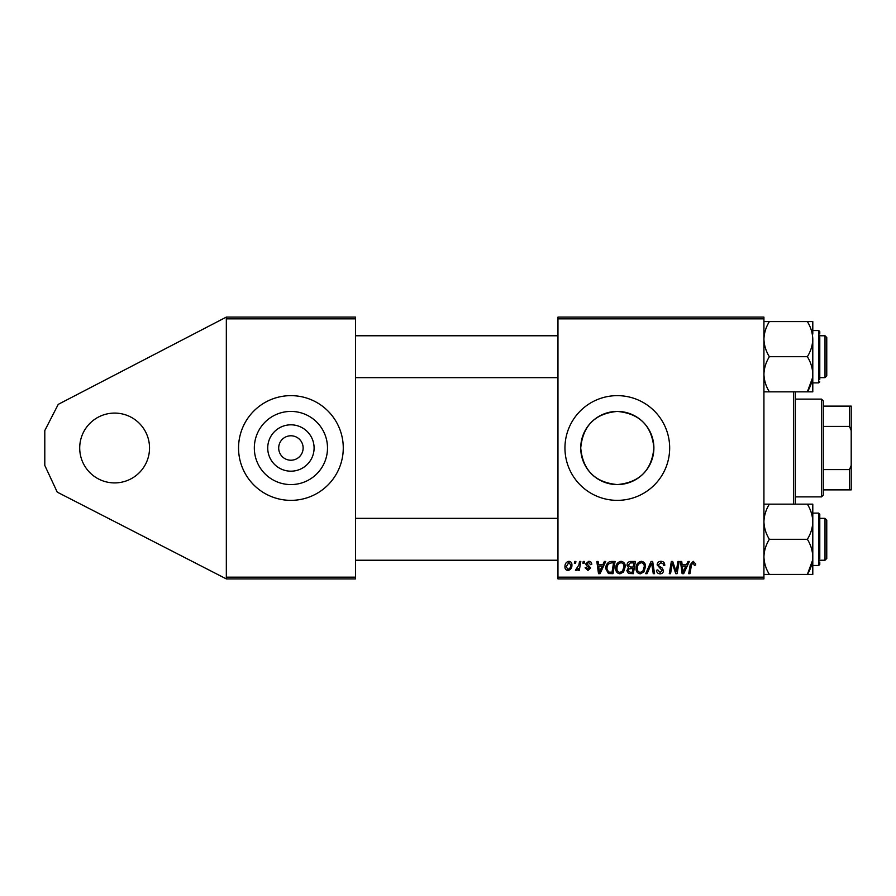 <?xml version="1.0" encoding="UTF-8"?>
<svg xmlns="http://www.w3.org/2000/svg" width="896" height="896" viewBox="0 0 896 896"><rect width="100%" height="100%" fill="white"/><g stroke="black" fill="none" stroke-linecap="round" stroke-linejoin="round"><path stroke-width="1.34" d="M114.621 482.91A34.91 34.91 0 0 1 79.71 448A34.91 34.91 0 0 1 114.621 413.09A34.91 34.91 0 0 1 149.531 448A34.91 34.91 0 0 1 114.621 482.91M290.909 471.184A23.184 23.184 0 0 1 267.725 448A23.184 23.184 0 0 1 290.909 424.816A23.184 23.184 0 0 1 314.093 448A23.184 23.184 0 0 1 290.909 471.184M290.909 435.781A12.219 12.219 0 0 0 278.69 448A12.219 12.219 0 0 0 290.909 460.219A12.219 12.219 0 0 0 303.128 448A12.219 12.219 0 0 0 290.909 435.781M290.909 411.421A36.579 36.579 0 0 0 254.33 448A36.579 36.579 0 0 0 290.909 484.579A36.579 36.579 0 0 0 327.499 448A36.579 36.579 0 0 0 290.909 411.421M290.909 395.64A52.36 52.36 0 0 0 238.549 448A52.36 52.36 0 0 0 290.909 500.36A52.36 52.36 0 0 0 343.269 448A52.36 52.36 0 0 0 290.909 395.64M617.31 411.421A36.579 36.579 0 0 0 580.72 448A36.579 36.579 0 0 0 617.31 484.579C595.056 482.462 582.859 470.277 580.72 448.022C582.893 425.69 595.09 413.493 617.31 411.421C639.565 413.538 651.762 425.723 653.89 447.966C651.773 470.266 639.576 482.474 617.31 484.579A36.579 36.579 0 0 0 653.89 448A36.579 36.579 0 0 0 617.31 411.421M617.31 395.64A52.36 52.36 0 0 0 564.95 448A52.36 52.36 0 0 0 617.31 500.36A52.36 52.36 0 0 0 669.67 448A52.36 52.36 0 0 0 617.31 395.64M226.33 578.906L226.33 577.158L355.488 577.158L355.488 578.906L226.33 578.906L57.232 492.128L44.8 465.45L44.8 430.55L58.24 404.365L226.33 317.094L355.488 317.094L355.488 577.158M355.488 318.842L226.33 318.842L226.33 577.158M226.33 318.842L226.33 317.094M579.522 561.456L580.81 561.456L579.309 570.338L578.021 570.338L578.346 568.501L576.285 570.494L575.422 570.181L578.872 565.006L579.522 561.456M583.195 561.456L584.461 561.456L584.192 563.203L582.893 563.203L583.195 561.456M611.475 561.456L615.093 561.456L613.021 573.675L608.418 573.518L605.73 568.669C605.651 565.555 606.917 563.248 609.504 561.747L611.475 561.456M621.051 561.299C623.862 561.814 625.262 563.573 625.24 566.574L623.571 571.984L619.942 573.832C617.042 573.306 615.642 571.491 615.72 568.389C615.698 564.514 617.478 562.15 621.051 561.299M641.357 561.299C644.168 561.814 645.568 563.573 645.557 566.574L643.877 571.984L640.248 573.832C637.358 573.306 635.947 571.491 636.037 568.389C636.014 564.514 637.784 562.15 641.357 561.299M660.968 561.299C663.533 561.434 664.798 562.811 664.754 565.432L663.488 565.578L663.163 563.786L660.89 562.722L658.403 564.771L658.739 565.835L662.043 567.918L663.488 570.584C663.32 572.678 662.189 573.765 660.061 573.832C657.854 573.698 656.667 572.51 656.499 570.293L657.776 569.901L660.106 572.398L662.211 570.662L657.138 564.883C657.362 562.598 658.65 561.4 660.968 561.299M695.699 563.987L695.587 565.107L694.31 565.264L693.112 562.722L691.443 565.018L689.976 573.675L688.699 573.675L690.211 564.715L693.202 561.299L695.699 563.987M557.962 318.842L557.962 317.094L763.93 317.094L763.93 318.842L557.962 318.842L557.962 577.158L763.93 577.158L763.93 578.906L557.962 578.906L557.962 577.158M763.93 318.842L763.93 577.158M687.982 561.456L689.36 561.456L683.682 573.675L682.125 573.675L680.456 561.456L681.733 561.456L682.136 564.782L686.482 564.782L687.982 561.456M677.914 561.456L679.19 561.456L677.107 573.675L675.763 573.675L672.269 563.304L670.566 573.675L669.278 573.675L671.35 561.456L672.683 561.456L676.211 571.805L677.914 561.456M651.056 561.456L652.68 561.456L654.55 573.675L653.262 573.675L651.661 563.203L647.091 573.675L645.714 573.675L651.056 561.456M630.504 561.456L635.398 561.456L633.338 573.675L628.51 573.474L626.83 570.707L628.51 567.717L626.987 565.253C627.144 563.002 628.309 561.736 630.504 561.456M604.352 561.456L605.73 561.456L600.062 573.675L598.506 573.675L596.837 561.456L598.114 561.456L598.517 564.782L602.862 564.782L604.352 561.456M591.763 564.301L590.498 564.626L588.672 562.408L587.003 563.774L590.654 567.974L587.989 570.494L585.099 567.806L586.365 567.638L588.045 569.386L589.378 568.165L586.376 565.488L585.738 563.864L588.728 561.299C590.666 561.366 591.674 562.374 591.763 564.301M574.627 561.456L575.893 561.456L575.624 563.203L574.325 563.203L574.627 561.456M568.904 561.299C570.92 561.568 571.928 562.744 571.928 564.838C572.051 567.941 570.707 569.822 567.907 570.494C565.88 570.17 564.894 568.938 564.95 566.787C564.872 563.808 566.182 561.971 568.904 561.299M684.096 569.845L685.787 566.216L682.315 566.216L683.077 572.331L684.096 569.845M642.88 571.043L644.28 566.518C644.302 564.368 643.294 563.102 641.267 562.722C638.546 563.539 637.224 565.477 637.302 568.523C637.258 570.707 638.254 572.006 640.293 572.398L642.88 571.043M632.285 572.242L632.934 568.434L628.802 568.938L628.096 570.651L630.112 572.242L632.285 572.242M633.17 567.011L633.875 562.878L630.235 562.946L628.253 565.286L630.482 567.011L633.17 567.011M622.574 571.043L623.974 566.518C623.986 564.368 622.978 563.102 620.962 562.722C618.24 563.539 616.918 565.477 616.997 568.523C616.941 570.707 617.938 572.006 619.987 572.398L622.574 571.043M600.477 569.845L602.157 566.216L598.696 566.216L599.458 572.331L600.477 569.845M611.979 572.242L613.558 562.878L611.934 562.878C608.563 563.192 606.917 565.152 606.995 568.747L608.53 572.04L611.979 572.242M567.963 569.386C569.878 568.68 570.774 567.213 570.662 564.973L568.893 562.408L566.216 566.787L567.963 569.386M795.346 391.843L795.346 504.157M793.598 504.157L793.598 391.843M825.014 335.765L826.762 337.512L826.762 375.917L825.014 377.653L825.014 335.765L819.784 335.765M763.93 391.843L769.362 391.843C765.957 386.333 764.142 380.475 763.93 374.282C764.142 368.066 765.957 362.208 769.362 356.709C765.968 351.243 764.154 345.386 763.93 339.147C764.131 332.976 765.946 327.118 769.362 321.586L763.93 321.586M819.784 337.064L819.784 379.4M812.582 377.653L807.363 391.843L812.795 391.843L812.795 374.282C812.582 380.486 810.768 386.344 807.363 391.843L769.362 391.843M769.362 356.709L807.363 356.709C810.768 362.219 812.582 368.077 812.795 374.282L812.795 382.894L818.731 382.894L818.731 330.534L819.784 331.576L819.784 334.018L819.784 331.576L818.731 330.534L812.795 330.534M769.362 321.586L807.363 321.586C810.757 327.051 812.571 332.909 812.795 339.147C812.594 345.318 810.779 351.176 807.363 356.709M812.795 334.04L812.795 321.586L807.363 321.586M812.795 374.282L812.795 339.147M826.762 520.083L825.014 518.347L826.762 520.083L826.762 558.488L825.014 560.235L825.014 518.347L819.784 518.347M812.795 574.414L812.795 556.853C812.594 563.024 810.779 568.882 807.363 574.414L812.795 574.414M819.784 558.936L819.784 514.147L819.784 558.936M763.93 574.414L807.363 574.414L812.582 560.235M769.362 574.414C765.968 568.949 764.154 563.091 763.93 556.853C764.131 550.682 765.946 544.824 769.362 539.291L807.363 539.291C810.757 544.757 812.571 550.614 812.795 556.853L812.795 561.96M769.362 539.291C765.957 533.781 764.142 527.923 763.93 521.718C764.142 515.514 765.957 509.656 769.362 504.157L807.363 504.157C810.768 509.667 812.582 515.525 812.795 521.718C812.582 527.934 810.768 533.792 807.363 539.291M769.362 504.157L763.93 504.157M812.795 556.853L812.795 504.157L807.363 504.157M819.784 561.982L819.784 564.424L819.784 561.982M819.784 516.6L819.784 514.147L818.731 513.106L812.795 513.106M821.531 496.877L821.531 399.123L823.267 400.87L823.267 495.13L821.531 496.877L795.346 496.877M821.531 399.123L795.346 399.123M851.2 489.888L849.453 489.888L849.453 469.594L851.2 465.45L851.2 489.888M823.267 489.888L849.453 489.888M823.267 406.112L851.2 406.112L851.2 465.45M823.267 469.594L849.453 469.594M851.2 430.55L849.453 426.406L849.453 406.112M823.267 426.406L849.453 426.406M812.795 565.466L818.731 565.466L819.784 564.424L818.731 565.466L818.731 513.106M557.962 335.765L355.488 335.765M826.762 375.917L825.014 377.653L819.784 377.653M557.962 377.653L355.488 377.653M818.731 382.894L819.784 381.853M355.488 560.235L557.962 560.235M819.784 560.235L825.014 560.235L826.762 558.488M355.488 518.347L557.962 518.347"/></g></svg>
